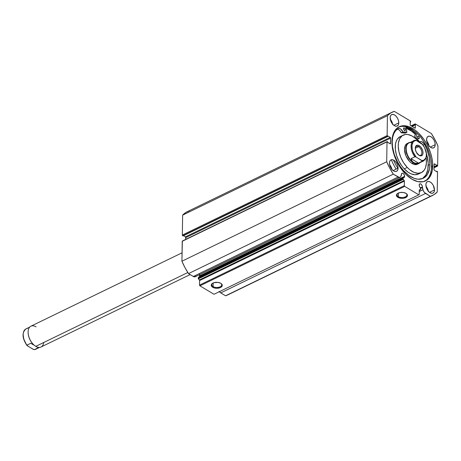 <?xml version="1.0" encoding="UTF-8"?>
<svg xmlns="http://www.w3.org/2000/svg" width="461" height="461" viewBox="0 0 461 461"><rect width="100%" height="100%" fill="white"/><g stroke="black" fill="none" stroke-linecap="round" stroke-linejoin="round"><path stroke-width="0.69" d="M182.475 240.988L182.625 241.04A0.576 0.334 64.1 0 0 182.366 241.011L181.916 261.22L184.947 267.576L188.509 273.604L393.302 174.16L398.125 177.041A4.322 2.484 -115.9 0 0 400.073 177.295A4.322 2.484 -115.9 0 0 400.811 176.528L401.71 173.457L402.441 173.152L403.369 173.595L404.188 174.633L404.631 176.327L404.326 177.295L403.548 177.566L403.023 178.614L198.224 278.058A0.576 0.334 64.1 0 0 198.184 278.242L402.983 178.799A0.576 0.334 -115.9 0 1 403.023 178.614A0.576 0.334 64.1 0 0 402.983 178.799L404.378 180.96L404.32 185.662L404.706 186.382L418.801 194.819L419.199 194.565L419.291 189.88L420.703 189.569L420.213 187.541A2.374 1.366 -115.9 0 1 419.182 185.034A2.374 1.366 -115.9 0 1 419.752 183.858A2.374 1.366 -115.9 0 1 421.481 184.567A2.374 1.366 -115.9 0 1 422.397 186.953L420.334 187.955L422.397 186.953L423.123 190.335L424.345 192.404L430.372 196.334L434.049 194.64L437.224 191.995L437.512 171.867L436.878 171.187L436.872 171.769L434.406 170.293L434.02 169.573L434.227 163.845L436.97 165.343L437.235 166.093L437.639 165.839L437.95 145.912L434.913 139.556L431.358 133.529L415.332 123.94L414.929 124.193L415.396 124.816L415.228 128.158L410.561 125.513L410.181 124.787L410.227 121.721L410.693 122.004L410.469 121.07L394.293 111.355L390.611 113.049L387.436 115.688L387.119 135.615L387.782 136.502L387.787 135.914L390.254 137.39L390.64 138.116L390.432 143.844L387.689 142.345L387.424 141.596L387.021 141.844L386.71 161.771L389.747 168.132L393.302 174.16L399.341 177.439L400.603 176.857L401.508 175.145A2.374 1.366 -115.9 0 1 401.422 174.402A2.374 1.366 -115.9 0 1 401.992 173.232A2.374 1.366 -115.9 0 1 403.721 173.941A2.374 1.366 -115.9 0 1 404.631 176.327L199.838 275.77A2.374 1.366 64.1 0 0 199.492 274.289M397.987 193.234A4.95 2.674 -179.1 0 0 398.327 196.64L397.889 197.331A5.526 2.985 0.9 0 1 397.751 193.378A5.526 2.985 0.9 0 1 406.032 193.384L407.149 194.386L407.334 196.121L406.423 197.17L403.859 198.184L401.727 198.339L398.702 197.734L397.238 196.859L396.5 195.758L396.587 194.594L397.497 193.545L400.062 192.531L403.266 192.473L406.032 193.384A5.526 2.985 0.9 0 1 406.233 193.511A5.526 2.985 0.9 0 1 405.588 197.648A5.526 2.985 0.9 0 1 397.889 197.331L398.327 196.64A4.95 2.674 0.9 0 1 397.019 194.79A4.95 2.674 0.9 0 1 397.987 193.234M212.78 283.175A4.95 2.674 -179.1 0 0 213.115 286.575L212.682 287.272A5.526 2.985 0.9 0 1 212.538 283.313A5.526 2.985 0.9 0 1 220.819 283.319L221.943 284.328L222.121 286.056L221.211 287.105L219.626 287.877L216.52 288.275L214.423 287.975L212.682 287.272L211.288 285.693L211.737 283.982L213.875 282.714L218.053 282.409L220.819 283.319A5.526 2.985 0.9 0 1 221.021 283.446A5.526 2.985 0.9 0 1 220.375 287.589A5.526 2.985 0.9 0 1 212.682 287.272L213.115 286.575A4.95 2.674 0.9 0 1 211.806 284.731A4.95 2.674 0.9 0 1 212.78 283.175M213.172 282.979L213.115 286.575L213.172 282.979M398.379 193.044L398.327 196.64L398.379 193.044M406.17 128.227L410.843 130.665L415.269 134.237A30.08 17.299 -115.9 0 0 406.17 128.227A30.109 17.316 -115.9 0 1 415.275 134.22M415.522 133.327L414.353 137.499L415.522 133.327A31.383 18.048 64.1 0 0 405.945 127.023M398.558 127.075L401.923 126.302L405.645 126.614L409.581 127.985L413.575 130.377L417.476 133.69L421.141 137.804L424.42 142.547L427.191 147.75L429.347 153.213L430.799 158.717L431.502 164.053L431.427 169.02L430.568 173.428L428.966 177.105L426.684 179.905L424.898 181.19A30.109 17.316 64.1 0 0 431.565 166.6L432.712 166.041A30.109 17.316 -115.9 0 1 425.486 180.931A30.109 17.316 -115.9 0 1 403.565 171.901A30.109 17.316 -115.9 0 1 391.948 141.648L392.415 136.94L394.541 131.143L396.829 128.342L399.71 126.516L403.075 125.744L408.746 126.608L414.727 129.818L418.628 133.131L423.987 139.55L427.024 144.547L430.493 152.654L431.951 158.158L432.654 163.499L432.245 170.749L430.119 176.546L427.831 179.346L423.325 181.692L417.868 181.634L411.932 179.185L406.032 174.552L400.678 168.138L396.322 160.491L394.167 155.034L392.709 149.531L391.948 141.648A30.109 17.316 -115.9 0 1 399.174 126.758A30.109 17.316 -115.9 0 1 421.095 135.788A30.109 17.316 -115.9 0 1 432.712 166.041L431.565 166.6A30.109 17.316 64.1 0 0 420.288 136.744A30.109 17.316 64.1 0 0 398.609 127.052M429.093 145.976A6.362 3.659 64.1 0 0 426.736 141.118M435.201 144.679L430.257 147.076L435.201 144.679L434.844 146.529L433.882 147.71L432.464 148.033L430.81 147.457L429.168 146.062L427.791 144.062L426.586 139.522A6.362 3.659 -115.9 0 1 428.113 136.375A6.362 3.659 -115.9 0 1 432.746 138.283A6.362 3.659 -115.9 0 1 435.201 144.679A6.362 3.659 -115.9 0 1 433.674 147.825A6.362 3.659 -115.9 0 1 429.041 145.918A6.362 3.659 -115.9 0 1 426.586 139.522L426.949 137.666L427.906 136.491L429.324 136.168L430.977 136.744L432.62 138.139L434.003 140.132L434.907 142.432L435.201 144.679M392.674 124.188A6.362 3.659 64.1 0 0 390.317 119.324M398.782 122.885L393.838 125.288L398.782 122.885L398.425 124.741L397.463 125.916L396.045 126.245L394.391 125.663L392.749 124.268L391.372 122.274L390.167 117.734A6.362 3.659 -115.9 0 1 391.694 114.587A6.362 3.659 -115.9 0 1 396.327 116.495A6.362 3.659 -115.9 0 1 398.782 122.885A6.362 3.659 -115.9 0 1 397.255 126.032A6.362 3.659 -115.9 0 1 392.622 124.124A6.362 3.659 -115.9 0 1 390.167 117.734L390.53 115.878L391.493 114.697L392.905 114.374L394.558 114.956L396.201 116.345L397.584 118.344L398.488 120.638L398.782 122.885M428.384 191.257A6.362 3.659 64.1 0 0 426.022 186.394M434.493 189.955L429.548 192.358L434.493 189.955L434.129 191.811L433.173 192.986L431.755 193.315L430.101 192.733L428.459 191.338L427.076 189.344L425.878 184.803A6.362 3.659 -115.9 0 1 427.405 181.651A6.362 3.659 -115.9 0 1 432.038 183.564A6.362 3.659 -115.9 0 1 434.493 189.955A6.362 3.659 -115.9 0 1 432.965 193.101A6.362 3.659 -115.9 0 1 428.332 191.194A6.362 3.659 -115.9 0 1 425.878 184.803L426.235 182.948L427.197 181.767L428.615 181.444L430.269 182.02L431.911 183.415L433.288 185.414L434.493 189.955M391.965 169.464A6.362 3.659 64.1 0 0 389.603 164.606M398.074 168.167L393.129 170.564L398.074 168.167L397.71 170.017L396.754 171.198L395.336 171.521L393.682 170.945L392.04 169.55L390.663 167.55L389.752 165.257L389.459 163.01A6.362 3.659 -115.9 0 1 390.986 159.863A6.362 3.659 -115.9 0 1 395.619 161.771A6.362 3.659 -115.9 0 1 398.074 168.167A6.362 3.659 -115.9 0 1 396.546 171.313A6.362 3.659 -115.9 0 1 391.913 169.406A6.362 3.659 -115.9 0 1 389.459 163.01L389.816 161.16L390.778 159.979L392.196 159.656L393.85 160.232L395.492 161.627L396.869 163.62L397.78 165.92L398.074 168.167M189.494 210.798L185.818 212.498L182.637 215.137L182.326 235.064L182.982 235.946L387.782 136.502L387.787 135.914L390.254 137.39L185.46 236.839L185.818 239.334L185.846 237.559L390.64 138.116L390.553 143.567L390.098 143.786L390.553 143.567A0.576 0.334 -115.9 0 1 390.156 143.82L387.689 142.345L387.424 141.596A0.576 0.334 -115.9 0 0 387.021 141.844L386.71 161.771L181.916 261.22L182.228 241.293L387.021 141.844L182.228 241.293A0.576 0.334 64.1 0 1 182.366 241.011L387.165 141.562M183.53 235.68L185.46 236.839L183.53 235.68M400.073 177.295L195.274 276.738A4.322 2.484 64.1 0 1 193.332 276.491L398.125 177.041L193.332 276.491L188.509 273.604L193.747 276.704L195.55 276.565M195.804 276.306L196.011 275.978M199.584 274.502L199.527 276.744M199.642 276.583A2.374 1.366 64.1 0 0 199.838 275.77L404.631 176.327A2.374 1.366 -115.9 0 1 404.067 177.497A2.374 1.366 -115.9 0 1 403.548 177.566L198.754 277.015L198.224 278.058A0.576 0.334 64.1 0 0 198.184 278.242L199.584 280.409L199.527 285.111L199.907 285.832L214.008 294.268L418.801 194.819L404.706 186.382L199.907 285.832L214.008 294.268L418.801 194.819L419.199 194.565L419.274 190.007A0.576 0.334 -115.9 0 1 419.504 189.702L420.495 189.719L419.268 190.318L420.495 189.719A0.576 0.334 -115.9 0 0 420.588 189.702L419.268 190.341M219.188 291.387L220.75 292.896L225.573 295.783L227.469 295.057M420.588 189.702A0.576 0.334 -115.9 0 0 420.697 189.189L419.251 185.674L419.47 184.083L420.202 183.778L421.135 184.221L422.143 185.679L422.397 186.953A2.374 1.366 -115.9 0 1 422.288 187.575L420.478 188.457L422.288 187.575L422.933 189.765L419.251 191.551L422.933 189.765A4.322 2.484 -115.9 0 0 425.549 193.447L430.372 196.334L225.573 295.783L220.75 292.896L425.549 193.447L220.75 292.896A4.322 2.484 64.1 0 1 219.39 291.652M434.049 167.804L437.501 166.127A0.576 0.334 -115.9 0 0 437.639 165.839L437.95 145.912A46.284 26.611 -115.9 0 0 431.358 133.529L415.332 123.94A0.576 0.334 -115.9 0 0 414.929 124.193L411.304 125.957L414.929 124.193L414.923 124.533L411.615 126.141L414.923 124.533L415.396 124.816L412.088 126.423L415.396 124.816L415.349 127.881A0.576 0.334 -115.9 0 1 414.946 128.135L410.561 125.513A0.576 0.334 -115.9 0 1 410.181 124.787L410.227 121.721L410.693 122.004L410.221 122.234L410.699 121.664A0.576 0.334 -115.9 0 0 410.319 120.943L394.293 111.355A46.284 26.611 -115.9 0 0 392.115 112.213L187.316 211.657A46.284 26.611 64.1 0 0 182.637 215.137L387.436 115.688L387.119 135.615L182.326 235.064L182.637 215.137L387.436 115.688A46.284 26.611 -115.9 0 1 392.115 112.213M432.545 195.476A46.284 26.611 -115.9 0 1 430.372 196.334L225.573 295.783A46.284 26.611 64.1 0 0 227.751 294.925L432.545 195.476A46.284 26.611 -115.9 0 0 437.224 191.995L437.541 172.074A0.576 0.334 -115.9 0 0 437.155 171.354L436.878 171.187L436.872 171.769L434.406 170.293A0.576 0.334 -115.9 0 1 434.02 169.573L434.106 164.122A0.576 0.334 -115.9 0 1 434.504 163.868L436.97 165.343L437.235 166.093L434.049 167.643L437.235 166.093A0.576 0.334 -115.9 0 0 437.501 166.127M392.046 169.965L391.435 167.648L389.533 164.519M428.465 191.753L427.33 188.307L425.947 186.313M392.755 124.689L392.144 122.372L390.242 119.243M429.174 146.477L428.563 144.16L426.661 141.031M404.32 185.662L404.389 181.104L199.596 280.553L199.527 285.111L404.32 185.662L404.706 186.382L199.907 285.832L199.527 285.111L404.32 185.662M387.782 136.502L182.712 235.784L387.782 136.502M434.055 167.343L436.965 165.931L434.055 167.343M434.066 166.755L436.97 165.343L434.066 166.755M434.112 164.058L434.504 163.868L434.112 164.058M436.337 171.452L436.878 171.187L436.337 171.452M415.349 127.881L414.894 128.1L415.349 127.881M387.119 135.615L182.326 235.064A0.576 0.334 64.1 0 0 182.712 235.784L387.505 136.335A0.576 0.334 -115.9 0 1 387.119 135.615M390.254 137.39A0.576 0.334 -115.9 0 1 390.64 138.116L185.846 237.559A0.576 0.334 64.1 0 0 185.46 236.839L390.254 137.39M415.914 133.707L411.846 130.25L405.611 126.908M405.766 128.054L411.742 131.264L415.649 134.583M405.997 193.361A4.95 2.674 0.9 0 1 406.919 194.945A4.95 2.674 0.9 0 1 403.744 197.383A4.95 2.674 0.9 0 1 398.327 196.64A4.95 2.674 -179.1 0 0 405.086 196.98A4.95 2.674 -179.1 0 0 405.997 193.361M220.784 283.296A4.95 2.674 0.9 0 1 221.706 284.886A4.95 2.674 0.9 0 1 218.537 287.324A4.95 2.674 0.9 0 1 213.115 286.575A4.95 2.674 -179.1 0 0 219.874 286.915A4.95 2.674 -179.1 0 0 220.784 283.296M198.754 277.015L198.224 278.058L403.023 178.614L403.548 177.566L198.754 277.015M404.17 180.528L403.202 179.375L198.403 278.819L199.377 279.977L404.17 180.528A0.576 0.334 -115.9 0 1 404.389 181.104L199.596 280.553A0.576 0.334 64.1 0 0 199.377 279.977L404.17 180.528M403.202 179.375A0.576 0.334 -115.9 0 1 402.983 178.799L198.184 278.242A0.576 0.334 64.1 0 0 198.403 278.819L403.202 179.375M386.71 161.771L181.916 261.22A46.284 26.611 64.1 0 0 188.509 273.604L393.302 174.16A46.284 26.611 -115.9 0 1 386.71 161.771M407.818 143.221L405.709 144.789L405.023 146.114L404.499 149.595L405.928 155.83L409.512 161.396A11.571 6.656 -115.9 0 1 407.276 143.434M426.085 157.858L426.39 163.211L425.486 167.758L424.247 170.144L421.544 172.523L418.046 173.296L414.059 172.391L409.921 169.89L407.259 167.435L404.28 168.887A20.826 11.974 64.1 0 0 418.45 174.028L421.429 172.575A20.826 11.974 -115.9 0 1 407.259 167.435A20.826 11.974 -115.9 0 1 403.231 135.108A20.826 11.974 -115.9 0 1 417.401 140.248A20.826 11.974 -115.9 0 1 419.014 142.103L416.087 138.951L411.984 135.96L407.904 134.508L405.38 134.468L402.119 135.788L399.733 138.663L398.437 142.852L398.235 146.195L398.944 151.715L400.805 157.414L403.657 162.814L407.259 167.435L404.28 168.887L408.313 172.339L411.079 173.837L415.067 174.742L418.559 173.97M426.091 157.893A20.826 11.974 -115.9 0 1 421.429 172.575M400.136 136.612L397.434 138.992L396.195 141.377L395.457 144.299L395.354 149.427L396.46 155.063L398.673 160.722L401.808 165.908L404.28 168.887A20.826 11.974 64.1 0 1 400.252 136.554L403.231 135.108M418.663 163.632A11.571 6.656 -115.9 0 1 413.454 162.964L412.18 163.58L413.454 162.964A11.571 6.656 -115.9 0 1 406.227 152.274A11.571 6.656 -115.9 0 1 408.555 142.818A11.571 6.656 -115.9 0 1 410.008 142.432A11.571 6.656 64.1 0 0 405.98 151.075A11.571 6.656 64.1 0 0 413.454 162.964A11.571 6.656 64.1 0 0 419.867 162.727A11.571 6.656 -115.9 0 1 418.663 163.632L417.384 164.254A11.571 6.656 -115.9 0 1 409.512 161.396L410.993 162.756L414.047 164.416L416.842 164.468M43.697 342.511A11.571 6.656 -115.9 0 1 35.797 346.349A11.571 6.656 64.1 0 0 41 347.018L190.157 274.589M187.817 272.526L35.797 346.349L187.817 272.526M418.553 155.005A4.915 2.829 64.1 0 0 421.878 152.77A4.915 2.829 64.1 0 0 418.611 146.684L419.216 145.716A5.728 3.29 -115.9 0 1 423.019 152.856A5.728 3.29 -115.9 0 1 419.066 155.357L420.559 155.876L422.322 155.144L422.933 153.749L422.962 151.871L422.409 149.785L420.697 146.973L418.461 145.353L417.049 145.238L415.592 146.546L415.326 149.203L416.346 152.303L419.066 155.357A5.728 3.29 -115.9 0 1 418.842 155.213A5.728 3.29 -115.9 0 1 415.28 147.883A5.728 3.29 -115.9 0 1 419.216 145.716L418.611 146.684A4.915 2.829 -115.9 0 1 421.682 151.231A4.915 2.829 -115.9 0 1 420.697 155.248A4.915 2.829 -115.9 0 1 418.553 155.005M415.263 148.309L418.611 146.684L415.263 148.309M419.85 162.462A11.283 6.489 -115.9 0 1 413.673 162.612L413.454 162.964L413.673 162.612A11.283 6.489 -115.9 0 1 406.245 149.958A11.283 6.489 -115.9 0 1 411.794 142.72M415.263 140.19L408.895 142.973A11.283 6.489 64.1 0 0 406.625 152.193A11.283 6.489 64.1 0 0 413.673 162.612A11.283 6.489 64.1 0 0 418.749 163.269L423.647 160.889A11.283 6.489 -115.9 0 1 422.328 161.258L418.496 163.119L415.88 163.332L413.673 162.612L412.013 161.016L411.016 158.642L414.848 156.78A11.283 6.489 -115.9 0 1 413.788 140.593A11.283 6.489 -115.9 0 1 415.107 140.225A11.283 6.489 64.1 0 0 413.609 140.686A11.283 6.489 64.1 0 0 414.848 156.78L411.016 158.642L418.496 163.119L422.426 161.062L416.156 157.103L414.848 156.78L416.156 157.103L413.016 151.871L412.163 148.972L411.996 144.938L413.171 141.959L414.6 140.847L416.416 140.547L415.107 140.225M422.679 144.616L416.416 140.547L422.132 143.97L424.644 147.774L426.333 153.519L426.292 156.129L425.647 158.273L423.682 160.226L421.873 160.52L416.156 157.103A10.701 6.154 -115.9 0 1 411.898 146.2A10.701 6.154 -115.9 0 1 416.416 140.547L415.28 140.184M413.673 162.612L415.88 163.332L418.496 163.119L411.016 158.642L412.013 161.016L413.673 162.612M422.57 144.31L422.132 143.97A10.701 6.154 -115.9 0 1 426.385 154.873A10.701 6.154 -115.9 0 1 421.873 160.52L422.328 161.258A11.283 6.489 64.1 0 0 423.826 160.797M415.263 148.235A4.915 2.829 -115.9 0 1 416.398 146.402A4.915 2.829 -115.9 0 1 418.611 146.684A4.915 2.829 64.1 0 0 415.263 148.235M182.049 252.807L30.893 326.204A11.571 6.656 64.1 0 0 28.565 335.66A11.571 6.656 64.1 0 0 35.797 346.349A11.571 6.656 -115.9 0 1 35.336 346.055A11.571 6.656 -115.9 0 1 28.144 331.252A11.571 6.656 -115.9 0 1 36.102 326.872M28.138 331.373A11.283 6.489 64.1 0 0 28.127 331.488A11.283 6.489 64.1 0 0 35.14 345.923A11.283 6.489 64.1 0 0 35.238 345.992A11.283 6.489 -115.9 0 1 28.138 331.373M26.957 345.491C22.134 338.201 21.788 332.686 25.914 328.947A11.283 6.489 64.1 0 0 26.968 345.133L27.424 345.865L33.728 349.559L34.448 349.605L38.28 347.744L36.263 346.609L38.28 347.744L34.448 349.605A11.283 6.489 64.1 0 0 35.768 349.242L39.548 347.404M33.388 344.874L30.801 343.272L33.388 344.874M35.946 349.15A11.283 6.489 -115.9 0 1 34.448 349.605L33.14 349.288L26.986 345.525L26.968 345.133L30.801 343.272L26.968 345.133A11.283 6.489 -115.9 0 1 25.735 329.039A11.283 6.489 -115.9 0 1 27.228 328.578M23.171 334.963L23.788 339.187L26.502 344.701M34.448 349.605L35.768 349.242M405.184 133.131L406.913 132.244L405.876 126.666L406.856 132.307L403.023 132.065L400.632 128.999L399.278 128.4L398.097 128.556L395.647 130.699L393.809 133.719L392.639 137.505L392.202 141.907A27.885 16.031 -115.9 0 1 398.097 128.556L398.097 128.556A4.904 2.818 -115.9 0 1 398.148 128.533A4.904 2.818 -115.9 0 1 402.949 131.984L401.243 132.808L399.601 130.388L398.246 129.437L396.95 129.207M403.496 128.642A1.446 0.83 -115.9 0 1 403.842 127.922A1.446 0.83 -115.9 0 1 404.896 128.36A1.446 0.83 -115.9 0 1 405.455 129.812L404.326 130.359L405.455 129.812L405.386 129.299L404.493 128.008L403.669 128.06L403.559 129.149L404.262 130.307L405 130.561L405.455 129.812A1.446 0.83 -115.9 0 1 405.104 130.526A1.446 0.83 -115.9 0 1 404.055 130.094A1.446 0.83 -115.9 0 1 403.496 128.642M417.314 136.911A1.446 0.83 -115.9 0 1 417.666 136.197A1.446 0.83 -115.9 0 1 418.715 136.629A1.446 0.83 -115.9 0 1 419.274 138.081L418.15 138.628L419.274 138.081L419.205 137.568L418.317 136.277L417.493 136.335L417.332 137.159L417.902 138.398L418.824 138.836L419.274 138.081A1.446 0.83 -115.9 0 1 418.928 138.796A1.446 0.83 -115.9 0 1 417.873 138.363A1.446 0.83 -115.9 0 1 417.314 136.911M429.946 164.491A27.885 16.031 -115.9 0 1 423.25 178.28A27.885 16.031 -115.9 0 1 402.954 169.919A27.885 16.031 -115.9 0 1 392.202 141.907L392.49 146.702L394.253 154.302L397.468 161.805L400.281 166.438L403.508 170.558L408.855 175.445L414.393 178.419L417.954 179.202L422.76 178.505L425.428 176.817L427.543 174.218L429.514 168.853L429.946 164.491L428.24 165.32L429.946 164.491L429.226 157.12L426.909 149.404L424.575 144.402A27.885 16.031 -115.9 0 1 429.946 164.491M422.38 178.649A27.885 16.031 64.1 0 0 428.24 165.32A27.885 16.031 64.1 0 0 426.5 153.916L428.188 162.94L427.808 169.683L425.843 175.047L422.38 178.649M391.32 159.737A31.821 18.296 64.1 0 0 396.16 169.095M397.866 168.265A31.821 18.296 -115.9 0 1 393.492 160.036M396.5 126.187L396.397 126.251A31.821 18.296 -115.9 0 1 397.152 125.841M414.946 137.96L415.81 137.539L417.021 133.246L415.81 137.539L414.946 137.96M424.575 144.402L422.069 141.827L420.76 141.533L419.631 142L415.862 137.695A24.064 13.836 -115.9 0 1 419.602 141.971L419.239 142.236L419.706 142.011A4.904 2.818 -115.9 0 1 420.144 141.7A4.904 2.818 -115.9 0 1 424.575 144.402L423.163 145.088L424.575 144.402M419.464 142.374A4.904 2.818 64.1 0 1 421.827 143.786L420.369 142.656L419.055 142.363M406.884 132.301L405.15 133.131A24.064 13.836 64.1 0 0 401.347 132.895L403.052 132.065A24.064 13.836 -115.9 0 1 406.856 132.307L405.15 133.131L401.243 132.808A4.904 2.818 64.1 0 0 397.186 129.195M415.079 138.075L415.862 137.695L415.079 138.075M402.949 131.984L401.243 132.808L402.949 131.984M398.2 193.096L397.751 193.378M212.988 283.031L212.538 283.313M415.067 123.905L411.103 125.836M220.583 283.152L221.021 283.446M405.789 193.217L406.233 193.511M423.647 160.889C427.768 157.149 427.422 151.634 422.599 144.345M25.914 328.947L29.688 327.108"/></g></svg>
